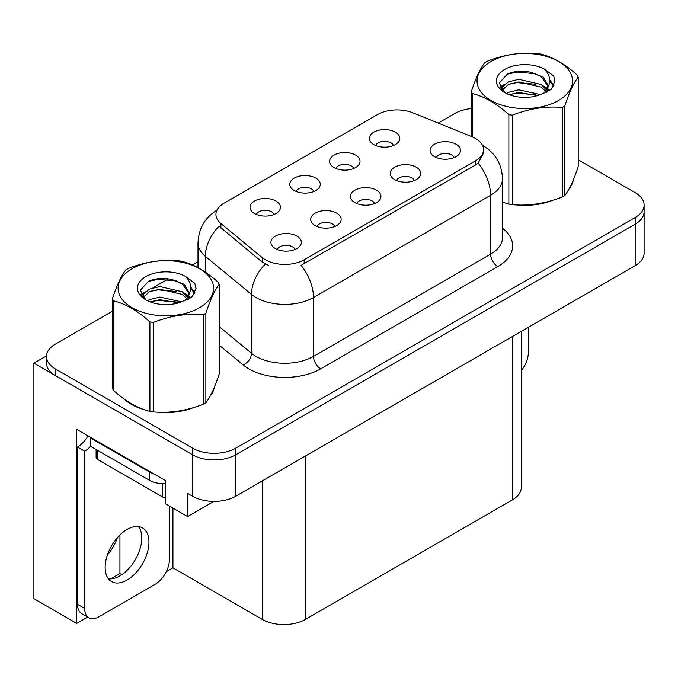 <?xml version="1.0" encoding="UTF-8"?>
<svg xmlns="http://www.w3.org/2000/svg" width="678" height="678" viewBox="0 0 678 678"><rect width="100%" height="100%" fill="white"/><g stroke="black" fill="none" stroke-linecap="round" stroke-linejoin="round"><path stroke-width="1.02" d="M374.629 203.519A9.145 5.28 0 0 0 372.171 200.951A9.145 5.28 0 0 0 363.162 199.612A9.145 5.28 0 0 0 356.789 203.519M376.476 190.171A15.238 8.797 0 0 0 356.959 189.187A15.238 8.797 0 0 0 351.907 200.12A15.238 8.797 0 0 0 354.933 202.612A15.238 8.797 0 0 0 379.502 200.12A15.238 8.797 0 0 0 376.476 190.171M313.939 191.45A9.145 5.28 0 0 0 311.482 188.882A9.145 5.28 0 0 0 302.481 187.543A9.145 5.28 0 0 0 296.1 191.45M315.795 178.102A15.238 8.797 0 0 0 296.269 177.119A15.238 8.797 0 0 0 291.226 188.052A15.238 8.797 0 0 0 294.244 190.543A15.238 8.797 0 0 0 318.813 188.052A15.238 8.797 0 0 0 315.795 178.102M334.839 226.494A9.145 5.28 0 0 0 332.381 223.918A9.145 5.28 0 0 0 323.381 222.587A9.145 5.28 0 0 0 316.999 226.494M336.695 213.138A15.238 8.797 0 0 0 317.168 212.155A15.238 8.797 0 0 0 312.126 223.087A15.238 8.797 0 0 0 315.143 225.579A15.238 8.797 0 0 0 339.712 223.087A15.238 8.797 0 0 0 336.695 213.138M295.049 249.462A9.145 5.28 0 0 0 292.591 246.894A9.145 5.28 0 0 0 283.59 245.555A9.145 5.28 0 0 0 277.217 249.462M296.905 236.114A15.238 8.797 0 0 0 277.378 235.13A15.238 8.797 0 0 0 272.336 246.063A15.238 8.797 0 0 0 275.361 248.555A15.238 8.797 0 0 0 299.93 246.063A15.238 8.797 0 0 0 296.905 236.114M414.411 180.551A9.145 5.28 0 0 0 411.961 177.975A9.145 5.28 0 0 0 402.952 176.644A9.145 5.28 0 0 0 396.579 180.551M416.267 167.195A15.238 8.797 0 0 0 396.749 166.212A15.238 8.797 0 0 0 391.698 177.144A15.238 8.797 0 0 0 394.723 179.636A15.238 8.797 0 0 0 419.292 177.144A15.238 8.797 0 0 0 416.267 167.195M454.201 157.576A9.145 5.28 0 0 0 451.751 155.008A9.145 5.28 0 0 0 442.742 153.669A9.145 5.28 0 0 0 436.369 157.576M456.057 144.228A15.238 8.797 0 0 0 436.53 143.244A15.238 8.797 0 0 0 431.488 154.177A15.238 8.797 0 0 0 434.513 156.669A15.238 8.797 0 0 0 459.082 154.177A15.238 8.797 0 0 0 456.057 144.228M393.511 145.507A9.145 5.28 0 0 0 391.062 142.939A9.145 5.28 0 0 0 382.053 141.6A9.145 5.28 0 0 0 375.68 145.507M395.367 132.159A15.238 8.797 0 0 0 375.849 131.176A15.238 8.797 0 0 0 370.798 142.109A15.238 8.797 0 0 0 373.824 144.6A15.238 8.797 0 0 0 398.393 142.109A15.238 8.797 0 0 0 395.367 132.159M353.721 168.483A9.145 5.28 0 0 0 351.272 165.915A9.145 5.28 0 0 0 342.263 164.576A9.145 5.28 0 0 0 335.89 168.483M355.577 155.126A15.238 8.797 0 0 0 336.059 154.152A15.238 8.797 0 0 0 331.008 165.085A15.238 8.797 0 0 0 334.034 167.568A15.238 8.797 0 0 0 358.603 165.085A15.238 8.797 0 0 0 355.577 155.126M274.149 214.426A9.145 5.28 0 0 0 271.692 211.858A9.145 5.28 0 0 0 262.691 210.519A9.145 5.28 0 0 0 256.318 214.426M276.005 201.069A15.238 8.797 0 0 0 256.479 200.095A15.238 8.797 0 0 0 251.436 211.028A15.238 8.797 0 0 0 254.462 213.511A15.238 8.797 0 0 0 279.031 211.028A15.238 8.797 0 0 0 276.005 201.069M475.524 138.465A27.425 15.831 0 0 0 471.854 136.685L412.716 112.777A27.425 15.831 0 0 0 377.595 114.557L223.969 203.256A27.425 15.831 0 0 0 215.935 214.451A27.425 15.831 0 0 0 220.892 223.528L262.301 257.674A27.425 15.831 0 0 0 304.159 259.784L475.524 160.856A27.425 15.831 0 0 0 483.55 149.66A27.425 15.831 0 0 0 475.524 138.465M46.545 355.865L33.9 363.162L192.62 454.794A30.468 17.594 0 0 0 235.715 454.794L635.176 224.172A30.468 17.594 0 0 0 644.1 211.731A30.468 17.594 0 0 1 635.176 224.172L235.715 454.794A30.468 17.594 0 0 1 192.62 454.794L55.443 375.604A30.468 17.594 0 0 1 46.519 363.162L46.519 356.526A30.468 17.594 0 0 0 55.443 368.968L192.62 448.166A30.468 17.594 0 0 0 235.715 448.166L635.176 217.536A30.468 17.594 0 0 0 644.1 205.095A30.468 17.594 0 0 0 635.176 192.654L578.207 159.762M87.699 617.048L76.707 623.396L76.707 429.344L165.618 480.677L165.618 503.89L187.594 516.585L187.594 493.364L192.62 496.262A30.468 17.594 0 0 0 235.715 496.262L635.176 265.64A30.468 17.594 0 0 0 644.1 253.199L644.1 205.095M213.867 501.415L187.594 516.585M76.707 623.396L33.9 598.682L33.9 363.162M521.289 331.389L521.289 487.474A30.468 17.594 180 0 1 512.365 499.915L305.38 619.421A30.468 17.594 180 0 1 262.284 619.421L172.941 567.833L172.941 508.119M141.49 542.231L141.49 534.061M172.941 567.833L166.271 571.681M110.7 578.893L119.938 573.554L121.862 574.664M107.361 555.053A32.502 18.764 120 0 0 117.455 537.578M119.938 573.554L119.938 534.95M124.116 399.003A48.757 28.145 0 0 0 131.363 404.334A48.757 28.145 0 0 0 144.363 409.707M483.55 149.66L483.55 153.016L478.176 163.059L475.524 164.983L301.074 265.31A35.553 20.526 60 0 1 313.499 297.523A40.629 23.459 180 0 1 256.038 297.523A40.629 23.459 180 0 1 251.487 294.388L205.341 256.343A40.629 23.459 180 0 1 198.001 242.894L198.001 267.649M268.463 265.31L262.301 262.191L219.045 226.181A35.553 23.772 129.5 0 0 205.341 256.343L205.341 272.124M502.5 202.222A48.757 28.145 0 0 0 503.322 202.459M516.458 204.926A48.757 28.145 0 0 0 552.57 200.324M569.037 189.009A48.757 28.145 0 0 0 573.283 180.068M157.499 412.165A48.757 28.145 0 0 0 193.62 407.563M210.078 396.249A48.757 28.145 0 0 0 214.333 387.308M471.371 108.556A30.468 17.594 0 0 0 454.904 113.463L438.225 123.091M198.001 261.784L192.476 264.971M168.441 278.853L152.965 287.786M112.421 311.194L55.443 344.085A30.468 17.594 0 0 0 46.519 356.526M528.382 327.296L528.382 352.263A20.315 11.729 -60 0 1 521.289 370.654M127.049 580.063A30.976 17.882 120 0 0 147.287 552.765A30.976 17.882 120 0 0 142.541 527.942A30.976 17.882 120 0 0 127.049 529.476A30.976 17.882 120 0 0 106.81 556.774A30.976 17.882 120 0 0 111.565 581.597A30.976 17.882 120 0 0 127.049 580.063M138.524 526.603A30.976 17.882 -60 0 1 138.99 551.926A30.976 17.882 -60 0 1 119.87 575.919A30.976 17.882 -60 0 1 108.395 578.8M169.424 506.093L169.424 559.503A20.315 11.729 -60 0 1 155.059 584.377L99.039 616.726A20.315 11.729 -60 0 1 88.886 617.726A20.315 11.729 -60 0 1 84.674 608.429L84.674 451.192L77.495 447.048A20.315 11.729 120 0 0 87.937 435.827M90.589 446.31A20.315 11.729 -60 0 1 84.674 451.192M88.886 617.726L81.699 613.582A20.315 11.729 -60 0 1 77.495 604.284L77.495 447.048M153.914 473.914A20.315 11.729 180 0 1 149.313 471.922L90.42 437.92A20.315 11.729 0 0 0 91.03 437.615M149.313 471.922L149.313 480.219A20.315 11.729 0 0 0 165.618 483.6M90.42 437.92L90.42 446.217L149.313 480.219M571.605 183.924A48.248 27.857 180 0 1 571.079 185.035M547.731 201.697A48.248 27.857 180 0 1 523.136 205.027M212.646 391.164A48.248 27.857 180 0 1 212.129 392.274M188.772 408.936A48.248 27.857 180 0 1 164.178 412.266M138.363 407.325A48.248 27.857 180 0 1 131.718 404.13A48.248 27.857 180 0 1 127.345 401.223M96.115 449.506L96.115 457.413A5.077 2.932 0 0 0 97.607 459.481L162.245 496.805A5.077 2.932 0 0 0 165.618 497.66M491.033 61.503A47.74 27.561 -0 0 0 491.033 100.48A47.74 27.561 -0 0 0 558.545 100.48A47.74 27.561 -0 0 0 558.545 61.503A47.74 27.561 -0 0 0 491.033 61.503M502.5 202.171L508.864 204.137A54.85 31.663 -0 0 0 512.339 204.68C528.916 206.129 545.561 203.553 562.282 196.951A54.85 31.663 -0 0 0 563.571 196.23A54.85 31.663 -0 0 0 564.825 195.484C569.266 189.925 573.724 180.314 578.207 166.652L578.207 77.156A54.85 31.663 -0 0 0 577.275 75.148C565.054 64.079 552.867 57.045 540.713 54.045A54.85 31.663 -0 0 0 537.239 53.503C520.526 52.079 503.873 54.647 487.296 61.232A54.85 31.663 -0 0 0 486.007 61.952A54.85 31.663 -0 0 0 484.753 62.698C480.278 68.334 475.812 77.945 471.371 91.53A54.85 31.663 -0 0 0 472.303 93.539L472.303 136.871M508.864 204.137L508.864 114.641C496.643 103.573 484.456 96.539 472.303 93.539M508.864 114.641A54.85 31.663 -0 0 0 512.339 115.184L512.339 204.68M562.282 196.951L562.282 107.455C545.697 106.005 529.052 108.582 512.339 115.184M562.282 107.455A54.85 31.663 -0 0 0 563.571 106.734A54.85 31.663 -0 0 0 564.825 105.988L564.825 195.484M540.586 94.64L518.78 89.818L508.373 92.411L506.407 93.471M537.544 95.623L518.78 92.454L509.186 94.674M547.409 91.911L547.197 91.352M546.553 90.03L541.205 84.513L518.78 79.284L508.373 81.877L502.364 87.013L501.576 89.801M545.697 91.344L541.205 87.14L518.78 81.919L508.373 84.513L502.051 90.31M543.654 93.623L547.214 88.682L548.002 85.208L543.332 77.139L530.594 72.224C521.907 70.453 514.178 71.071 507.407 74.063L499.237 82.979L504.729 92.522M546.782 92.242L548.01 87.293M547.934 86.242L541.205 76.614L531.205 72.343M504.72 69.41A28.374 16.382 -0 0 0 504.72 92.581A28.374 16.382 -0 0 0 540.197 94.751L551.265 89.386L554.994 80.996L553.714 75.987L544.417 69.156A28.374 16.382 -0 0 0 504.72 69.41M544.417 69.156C550.324 75.165 551.265 81.674 547.222 88.665M471.371 136.49L471.371 91.53M578.207 77.156C573.758 82.708 569.3 92.318 564.825 105.988M535.459 94.751L516.975 93.166L509.61 94.505M548.968 91.013L547.671 89.971M546.892 89.403L545.57 88.538M535.459 84.216L516.975 82.631L509.61 83.97M502.5 86.75L500.339 88.089M553.587 86.242L549.689 81.131M535.535 73.707L516.975 72.097L507.076 74.224M554.985 81.25L553.714 75.987M549.816 90.462L547.909 88.826M547.332 88.403L542.79 85.682M504.296 84.547L499.847 87.123M553.909 85.623L549.689 79.809M132.074 268.742A47.74 27.561 -0 0 0 132.074 307.719A47.74 27.561 -0 0 0 199.586 307.719A47.74 27.561 -0 0 0 199.586 268.742A47.74 27.561 -0 0 0 132.074 268.742M127.049 269.191A54.85 31.663 -0 0 0 125.803 269.937C121.32 275.573 116.862 285.184 112.421 298.769A54.85 31.663 -0 0 0 113.345 300.778L113.345 390.274C125.506 401.308 137.693 408.342 149.906 411.385A54.85 31.663 -0 0 0 153.381 411.919C169.958 413.368 186.611 410.792 203.324 404.19A54.85 31.663 -0 0 0 204.612 403.469A54.85 31.663 -0 0 0 205.866 402.724C210.307 397.172 214.765 387.562 219.248 373.892L219.248 284.396A54.85 31.663 -0 0 0 218.316 282.387C206.104 271.319 193.916 264.284 181.755 261.284A54.85 31.663 -0 0 0 178.289 260.742C161.567 259.318 144.923 261.894 128.345 268.471A54.85 31.663 -0 0 0 127.049 269.191M149.906 411.385L149.906 321.889C137.693 310.812 125.506 303.778 113.345 300.778M149.906 321.889A54.85 31.663 -0 0 0 153.381 322.423L153.381 411.919M203.324 404.19L203.324 314.694C186.747 313.244 170.102 315.821 153.381 322.423M203.324 314.694A54.85 31.663 -0 0 0 204.612 313.973A54.85 31.663 -0 0 0 205.866 313.228L205.866 402.724M112.421 298.769L112.421 388.274A54.85 31.663 -0 0 0 113.345 390.274M181.628 301.88L159.822 297.057L149.414 299.651L147.448 300.718M178.585 302.871L159.822 299.693L150.236 301.922M188.459 299.151L188.247 298.6M187.594 297.269L182.255 291.752L159.822 286.523L149.414 289.116L143.405 294.252L142.617 297.04M186.738 298.583L182.255 294.388L159.822 289.159L149.414 291.752L143.092 297.557M184.696 300.863L188.264 295.922L189.052 292.447L184.382 284.379L171.636 279.463C162.957 277.692 155.228 278.311 148.457 281.302L140.278 290.218L145.77 299.761M187.823 299.481L189.052 294.532M188.984 293.481L182.255 283.853L172.246 279.582M145.77 276.649A28.374 16.382 -0 0 0 145.77 299.82A28.374 16.382 -0 0 0 181.238 301.99L192.306 296.625L196.035 288.235L194.764 283.226L185.458 276.395A28.374 16.382 -0 0 0 145.77 276.649M185.458 276.395C191.374 282.412 192.306 288.913 188.264 295.913M219.248 284.396C214.807 289.955 210.341 299.566 205.866 313.228M176.509 301.99L158.016 300.405L150.66 301.744M190.018 298.252L188.721 297.21M187.933 296.642L186.611 295.778M176.509 291.455L158.016 289.87L150.66 291.209M143.55 293.989L141.38 295.328M194.628 293.489L190.738 288.37M176.585 280.946L158.016 279.344L148.118 281.463M196.027 288.489L194.764 283.226M190.857 297.701L188.95 296.066M188.382 295.642L183.831 292.921M145.338 291.786L140.888 294.362M194.95 292.862L190.73 287.048M635.176 265.64L635.176 217.536M235.715 496.262L235.715 448.166M192.62 496.262L192.62 448.166M305.38 619.421L305.38 456.04M512.365 499.915L512.365 336.542M262.284 619.421L262.284 480.922M220.892 223.528L220.892 228.045M262.301 257.674L262.301 262.191M304.159 259.784L304.159 263.92M475.524 160.856L475.524 164.983M502.5 228.266A50.782 29.324 180 0 1 497.788 266.59L320.677 368.84A10.153 5.865 60 0 1 313.499 356.399L490.601 254.148A40.629 23.459 0 0 0 502.5 237.563L502.5 178.687A40.629 23.459 180 0 1 490.601 195.272A35.553 20.526 -120 0 0 478.176 163.059M320.677 368.84A50.782 29.324 180 0 1 248.86 368.84A50.782 29.324 180 0 1 243.165 364.925L219.248 345.204M265.335 264.073A35.553 23.772 129.5 0 0 251.487 294.388L251.487 353.272A40.629 23.459 0 0 0 256.038 356.399A40.629 23.459 0 0 0 313.499 356.399L313.499 297.523L490.601 195.272L490.601 254.148A10.153 5.865 60 0 0 497.788 266.59M55.443 368.968L55.443 375.604M219.248 326.686L251.487 353.272A10.153 6.797 -50.5 0 1 243.165 364.925M84.674 608.429L77.495 604.284M162.245 496.805L162.245 483.626M97.607 459.481L97.607 450.361M502.5 178.687C501.813 164.076 495.389 153.118 483.236 145.821L482.558 145.439M217.257 210.027C205.103 217.324 198.688 228.283 198.001 242.894M573.037 180.67L573.037 181.246M214.078 387.918L214.078 388.486"/></g></svg>
